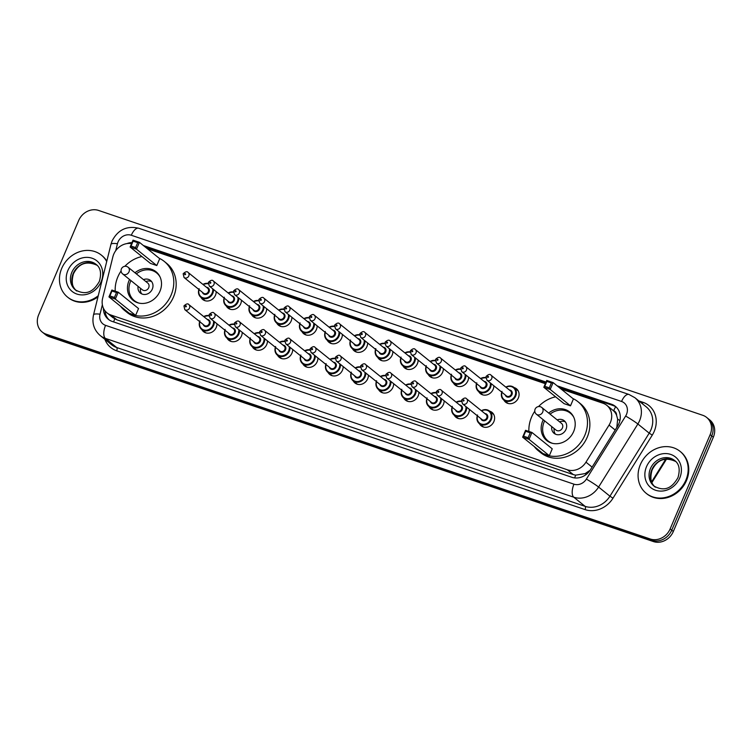 <?xml version="1.0" encoding="UTF-8"?>
<svg xmlns="http://www.w3.org/2000/svg" width="752" height="752" viewBox="0 0 752 752"><rect width="100%" height="100%" fill="white"/><g stroke="black" fill="none" stroke-linecap="round" stroke-linejoin="round"><path stroke-width="1.13" d="M489.618 411.147A8.629 7.595 128.9 0 1 492.015 412.387A8.629 7.595 128.9 0 1 493.895 421.571A8.629 7.595 128.9 0 1 481.186 425.811A8.629 7.595 128.9 0 1 479.475 423.733M469.38 409.361A8.629 7.595 128.9 0 1 468.656 413.008A8.629 7.595 128.9 0 1 455.947 417.257A8.629 7.595 128.9 0 1 454.227 415.179M444.141 400.807A8.629 7.595 128.9 0 1 443.407 404.454A8.629 7.595 128.9 0 1 430.708 408.693A8.629 7.595 128.9 0 1 428.988 406.616M418.892 392.253A8.629 7.595 128.9 0 1 418.168 395.89A8.629 7.595 128.9 0 1 405.469 400.139A8.629 7.595 128.9 0 1 403.749 398.062M393.653 383.689A8.629 7.595 128.9 0 1 392.929 387.336A8.629 7.595 128.9 0 1 380.23 391.576A8.629 7.595 128.9 0 1 378.51 389.498M368.414 375.135A8.629 7.595 128.9 0 1 367.69 378.773A8.629 7.595 128.9 0 1 354.982 383.022A8.629 7.595 128.9 0 1 353.261 380.944M343.175 366.572A8.629 7.595 128.9 0 1 342.442 370.219A8.629 7.595 128.9 0 1 329.743 374.458A8.629 7.595 128.9 0 1 328.022 372.381M317.927 358.018A8.629 7.595 128.9 0 1 317.203 361.665A8.629 7.595 128.9 0 1 304.504 365.904A8.629 7.595 128.9 0 1 302.783 363.827M292.688 349.454A8.629 7.595 128.9 0 1 291.964 353.102A8.629 7.595 128.9 0 1 279.265 357.341A8.629 7.595 128.9 0 1 277.544 355.264M267.449 340.9A8.629 7.595 128.9 0 1 266.725 344.548A8.629 7.595 128.9 0 1 254.016 348.787A8.629 7.595 128.9 0 1 252.305 346.71M242.21 332.337A8.629 7.595 128.9 0 1 241.486 335.984A8.629 7.595 128.9 0 1 228.777 340.224A8.629 7.595 128.9 0 1 227.057 338.146M216.961 323.783A8.629 7.595 128.9 0 1 216.238 327.43A8.629 7.595 128.9 0 1 203.538 331.67A8.629 7.595 128.9 0 1 201.818 329.592M443.351 368.64A8.629 7.595 128.9 0 1 442.627 372.287A8.629 7.595 128.9 0 1 429.928 376.536A8.629 7.595 128.9 0 1 428.208 374.458M418.112 360.086A8.629 7.595 128.9 0 1 417.388 363.733A8.629 7.595 128.9 0 1 404.679 367.972A8.629 7.595 128.9 0 1 402.959 365.895M392.873 351.522A8.629 7.595 128.9 0 1 392.14 355.17A8.629 7.595 128.9 0 1 379.44 359.418A8.629 7.595 128.9 0 1 377.72 357.341M367.625 342.968A8.629 7.595 128.9 0 1 366.901 346.616A8.629 7.595 128.9 0 1 354.201 350.855A8.629 7.595 128.9 0 1 352.481 348.778M468.59 377.203A8.629 7.595 128.9 0 1 467.866 380.85A8.629 7.595 128.9 0 1 455.167 385.09A8.629 7.595 128.9 0 1 453.447 383.012M514.077 387.543A8.629 7.595 128.9 0 1 516.474 388.775A8.629 7.595 128.9 0 1 518.354 397.968A8.629 7.595 128.9 0 1 505.645 402.207A8.629 7.595 128.9 0 1 503.925 400.13M493.838 385.757A8.629 7.595 128.9 0 1 493.105 389.404A8.629 7.595 128.9 0 1 480.406 393.653A8.629 7.595 128.9 0 1 478.686 391.566M342.386 334.405A8.629 7.595 128.9 0 1 341.662 338.052A8.629 7.595 128.9 0 1 328.962 342.301A8.629 7.595 128.9 0 1 327.242 340.224M317.147 325.851A8.629 7.595 128.9 0 1 316.423 329.498A8.629 7.595 128.9 0 1 303.714 333.738A8.629 7.595 128.9 0 1 302.003 331.66M291.908 317.288A8.629 7.595 128.9 0 1 291.184 320.935A8.629 7.595 128.9 0 1 278.475 325.184A8.629 7.595 128.9 0 1 276.755 323.106M266.659 308.734A8.629 7.595 128.9 0 1 265.935 312.381A8.629 7.595 128.9 0 1 253.236 316.62A8.629 7.595 128.9 0 1 251.516 314.543M241.42 300.18A8.629 7.595 128.9 0 1 240.696 303.817A8.629 7.595 128.9 0 1 227.997 308.066A8.629 7.595 128.9 0 1 226.277 305.989M216.181 291.616A8.629 7.595 128.9 0 1 215.457 295.263A8.629 7.595 128.9 0 1 202.749 299.503A8.629 7.595 128.9 0 1 201.038 297.425M131.581 243.592A16.168 14.241 -51.1 0 0 112.866 256.836L102.629 298.29A16.168 14.241 -51.1 0 0 107.019 312.888A16.168 14.241 -51.1 0 0 110.92 315.022L567.337 469.774A16.168 14.241 -51.1 0 0 585.968 462.17L609.064 425.077A16.168 14.241 -51.1 0 0 610.351 422.586A16.168 14.241 -51.1 0 0 606.836 405.366A16.168 14.241 -51.1 0 0 602.935 403.232L561.133 389.057M616.781 427.775L617.665 419.212L616.565 415.189A5.386 4.747 -51.1 0 0 613.641 410.771A16.168 7.294 -71.3 0 1 615.681 406.738M613.641 410.771L613.397 410.686A16.168 14.241 128.9 0 1 616.565 415.189M107.019 312.888L112.997 317.701L116.908 319.844L573.315 474.597L575.656 475.161L585.15 473.581L590.16 470.207M613.397 410.686L606.836 405.366M545.35 383.699L147.43 248.78M103.447 308.292A16.168 14.241 -51.1 0 0 108.326 319.299A16.168 14.241 -51.1 0 0 112.227 321.442L571.868 477.294A16.168 14.241 -51.1 0 0 590.499 469.68L617.636 426.102A16.168 14.241 -51.1 0 0 618.934 423.611A16.168 14.241 -51.1 0 0 615.409 406.39A16.168 14.241 -51.1 0 0 611.517 404.247L557.091 385.795M558.689 387.083L613.106 405.535A16.168 14.241 128.9 0 1 616.179 407.058M670.145 528.9A16.168 14.241 128.9 0 1 650.226 538.996L46.079 334.151A16.168 14.241 128.9 0 1 42.178 332.008A16.168 14.241 128.9 0 1 38.662 314.787L78.669 220.533A16.168 14.241 128.9 0 1 98.587 210.438L702.735 415.283A16.168 14.241 128.9 0 1 706.636 417.426A16.168 14.241 128.9 0 1 710.151 434.647L670.145 528.9L671.733 530.188A16.168 14.241 128.9 0 1 651.815 540.284L47.667 335.43A16.168 14.241 128.9 0 1 43.776 333.296A16.168 14.241 128.9 0 0 47.667 335.43L651.815 540.284A16.168 14.241 128.9 0 0 671.733 530.188L711.749 435.934L671.733 530.188L673.331 531.467A16.168 14.241 128.9 0 1 653.413 541.562L49.265 336.717A16.168 14.241 128.9 0 1 45.364 334.574L42.178 332.008M673.331 531.467L713.338 437.213A16.168 14.241 128.9 0 0 709.822 419.992L708.224 418.704A16.168 14.241 128.9 0 1 711.749 435.934A16.168 14.241 128.9 0 0 708.224 418.704L706.636 417.426M546.046 382.054L143.397 245.528M132.014 242.567A16.168 14.241 -51.1 0 0 126.891 243.601M144.986 246.806L545.773 382.702M109.153 319.91A16.168 14.241 128.9 0 1 105.073 310.924M640.347 464.614A26.95 23.735 128.9 0 1 680.043 451.35A26.95 23.735 128.9 0 1 685.909 480.058A26.95 23.735 128.9 0 1 646.212 493.321A26.95 23.735 128.9 0 1 640.347 464.614M680.043 451.35L680.645 451.83A26.95 23.735 128.9 0 1 686.501 480.537A26.95 23.735 128.9 0 1 646.805 493.801L646.212 493.321M528.9 431.441A31.537 27.768 128.9 0 1 531.523 417.21A31.537 27.768 128.9 0 1 534.785 411.231M538.535 406.569A31.537 27.768 128.9 0 1 555.615 396.812M572.902 398.541A31.537 27.768 128.9 0 1 577.968 401.7A31.537 27.768 128.9 0 1 584.83 435.286A31.537 27.768 128.9 0 1 538.385 450.796A31.537 27.768 128.9 0 1 534.23 446.519M577.968 401.7L580.356 403.617A31.537 27.768 128.9 0 1 587.218 437.213A31.537 27.768 128.9 0 1 540.773 452.723L538.385 450.796M548.678 413.045A18.33 16.14 128.9 0 1 569.678 411.974A18.33 16.14 128.9 0 1 573.673 431.498A18.33 16.14 128.9 0 1 546.676 440.512A18.33 16.14 128.9 0 1 542.69 420.998A18.33 16.14 128.9 0 1 543.264 419.757M570.495 405.826L573.409 398.955L553.115 382.589L550.201 389.461L570.495 405.826L564.113 403.664L543.818 387.299L546.742 380.427L553.115 382.589L551.395 382.947L546.836 381.396L544.749 386.312L549.308 387.853L551.395 382.947M549.327 455.703L552.241 448.831L531.946 432.466L529.032 439.347L549.327 455.703L542.944 453.541L522.649 437.175L525.563 430.304L531.946 432.466L530.216 432.823L525.667 431.281L523.58 436.188L528.139 437.73L530.216 432.823M549.308 387.853L550.201 389.461L543.818 387.299L544.749 386.312M528.139 437.73L529.032 439.347L522.649 437.175L523.58 436.188M525.667 431.281L525.563 430.304M546.836 381.396L546.742 380.427M552.758 443.398A17.785 15.66 128.9 0 1 548.011 440.898A17.785 15.66 128.9 0 1 544.138 421.947A17.785 15.66 128.9 0 1 544.636 420.866M550.05 414.155A17.785 15.66 128.9 0 1 570.336 413.196A17.785 15.66 128.9 0 1 573.785 417.313M551.78 426.628A8.084 7.116 -51.1 0 0 554.102 433.34A8.084 7.116 -51.1 0 0 566.012 429.364A8.084 7.116 -51.1 0 0 564.244 420.753A8.084 7.116 -51.1 0 0 557.194 419.907M536.373 414.202L556.066 430.088A4.315 3.798 -51.1 0 0 562.421 427.963A4.315 3.798 -51.1 0 0 561.481 423.367L541.788 407.49A4.315 4.315 0 0 0 535.302 408.768A4.315 4.315 0 0 0 536.373 414.202A4.315 3.798 -51.1 0 0 537.407 414.775A4.315 3.798 -51.1 0 0 542.718 412.087A4.315 3.798 -51.1 0 0 541.788 407.49M565.325 421.863A8.084 7.116 -51.1 0 0 559.582 421.834M554.168 428.555A8.084 7.116 -51.1 0 0 555.408 434.158M98.268 295.715A26.95 23.735 128.9 0 1 67.577 297.125A26.95 23.735 128.9 0 1 61.711 268.417A26.95 23.735 128.9 0 1 101.407 255.154A26.95 23.735 128.9 0 1 106.718 261.517M101.407 255.154L102.009 255.633A26.95 23.735 128.9 0 1 106.812 261.132M97.976 296.88A26.95 23.735 128.9 0 1 68.178 297.604L67.577 297.125M115.206 291.165A31.537 27.768 128.9 0 1 117.829 276.933A31.537 27.768 128.9 0 1 121.081 270.955M124.841 266.302A31.537 27.768 128.9 0 1 141.921 256.535M159.208 258.274A31.537 27.768 128.9 0 1 164.274 261.423A31.537 27.768 128.9 0 1 171.136 295.01A31.537 27.768 128.9 0 1 124.691 310.529A31.537 27.768 128.9 0 1 120.527 306.243M164.274 261.423L166.662 263.35A31.537 27.768 128.9 0 1 173.524 296.937A31.537 27.768 128.9 0 1 127.079 312.447L124.691 310.529M134.975 272.769A18.33 16.14 128.9 0 1 155.984 271.707A18.33 16.14 128.9 0 1 159.969 291.231A18.33 16.14 128.9 0 1 132.972 300.245A18.33 16.14 128.9 0 1 128.987 280.722A18.33 16.14 128.9 0 1 129.56 279.49M156.792 265.55L159.715 258.679L139.421 242.323L136.497 249.194L156.792 265.55L150.419 263.388L130.124 247.032L133.038 240.161L139.421 242.323L137.691 242.67L133.132 241.129L131.055 246.036L135.604 247.577L137.691 242.67M135.623 315.426L138.537 308.555L118.243 292.199L115.329 299.07L135.623 315.426L129.241 313.264L108.955 296.908L111.869 290.037L118.243 292.199L116.522 292.547L111.963 291.005L109.877 295.912L114.436 297.463L116.522 292.547M135.604 247.577L136.497 249.194L130.124 247.032L131.055 246.036M114.436 297.463L115.329 299.07L108.955 296.908L109.877 295.912M111.963 291.005L111.869 290.037M133.132 241.129L133.038 240.161M139.064 303.122A17.785 15.66 128.9 0 1 134.307 300.621A17.785 15.66 128.9 0 1 130.434 281.68A17.785 15.66 128.9 0 1 130.933 280.599M136.347 273.878A17.785 15.66 128.9 0 1 156.642 272.929A17.785 15.66 128.9 0 1 160.091 277.037M138.077 286.352A8.084 7.116 -51.1 0 0 140.398 293.073A8.084 7.116 -51.1 0 0 152.308 289.097A8.084 7.116 -51.1 0 0 150.55 280.477A8.084 7.116 -51.1 0 0 143.491 279.641M122.67 273.935L142.372 289.811A4.315 3.798 -51.1 0 0 148.717 287.687A4.315 3.798 -51.1 0 0 147.787 283.1L128.084 267.223A4.315 4.315 0 0 0 121.598 268.502A4.315 4.315 0 0 0 122.67 273.935A4.315 3.798 -51.1 0 0 123.713 274.499A4.315 3.798 -51.1 0 0 129.024 271.81A4.315 3.798 -51.1 0 0 128.084 267.223M151.622 281.596A8.084 7.116 -51.1 0 0 145.879 281.568M140.464 288.279A8.084 7.116 -51.1 0 0 141.714 293.882M615.192 430.022L609.064 425.077M574.688 477.915A16.168 7.294 -71.3 0 1 575.656 475.161M585.15 473.581A16.168 1.053 31.9 0 1 586.372 474.315M113.674 321.931A16.168 7.294 -71.3 0 1 114.727 318.876M617.665 419.212A16.168 1.053 31.9 0 1 619.911 420.556M105.214 312.202A16.168 3.591 13.9 0 1 106.173 312.127M592.097 467.114L585.968 462.17M573.315 474.597L567.337 469.774M116.908 319.844L110.92 315.022M613.106 405.535L611.517 404.247M102.357 304.776L100.025 314.204A10.782 9.494 -51.1 0 0 105.562 325.353L573.955 484.175A10.782 9.494 -51.1 0 0 586.372 479.099L625.636 416.044A10.782 9.494 -51.1 0 0 626.501 414.38A10.782 9.494 -51.1 0 0 621.556 401.474L131.309 235.254A10.782 9.494 -51.1 0 0 118.026 241.975A10.782 9.494 -51.1 0 0 117.444 243.733L115.723 250.707M634.895 397.714A21.564 18.988 128.9 0 1 639.585 420.678A21.564 18.988 128.9 0 1 637.865 423.996L649.202 433.143A21.564 18.988 -51.1 0 0 650.931 429.824A21.564 18.988 -51.1 0 0 646.241 406.86L634.895 397.714L628.992 394.471A10.782 4.86 108.7 0 0 621.556 401.474M628.992 394.471L138.753 228.251C126.815 225.525 117.923 229.764 112.086 240.978L110.958 244.353A10.782 2.388 13.9 0 1 117.444 243.733M638.89 400.938L643.073 402.358A2.698 1.213 -71.3 0 1 642.264 403.655M643.073 402.358A24.261 21.357 128.9 0 1 654.202 431.404A24.261 21.357 128.9 0 1 652.266 435.126L612.993 498.191A24.261 21.357 128.9 0 1 585.056 509.602L116.663 350.78A24.261 21.357 128.9 0 1 104.895 339.34M650.226 538.996L653.413 541.562M710.151 434.647L713.338 437.213M46.079 334.151L49.265 336.717M625.636 416.044A10.782 0.705 31.9 0 1 637.865 423.996L598.601 487.061L609.938 496.198L649.202 433.143L652.266 435.126M586.372 479.099A10.782 0.705 31.9 0 1 598.601 487.061A21.564 18.988 128.9 0 1 573.767 497.204L585.103 506.34A21.564 18.988 -51.1 0 0 609.938 496.198L612.993 498.191M573.955 484.175A10.782 4.86 108.7 0 0 573.767 497.204L105.374 338.381L116.71 347.527L585.103 506.34A2.698 1.213 -71.3 0 1 585.056 509.602M105.562 325.353A10.782 4.86 108.7 0 0 105.374 338.381A21.564 18.988 128.9 0 1 100.176 335.533L111.512 344.679A21.564 18.988 -51.1 0 0 116.71 347.527A2.698 1.213 -71.3 0 1 116.663 350.78M110.958 244.353L93.539 314.825A10.782 2.388 13.9 0 1 100.025 314.204M138.753 228.251A10.782 4.86 108.7 0 0 131.309 235.254M651.589 481.891L665.135 460.149A21.564 18.988 -51.1 0 0 665.774 459.049M666.535 458.955L665.586 460.628L664.166 459.378M650.433 468.59A16.431 14.467 128.9 0 1 674.638 460.506C679.197 463.787 680.316 469.511 677.966 477.67C673.407 485.454 666.629 493.058 654.005 486.083A16.431 14.467 128.9 0 1 650.433 468.59M646.504 466.701A19.665 17.315 128.9 0 1 670.728 454.424A19.665 17.315 128.9 0 1 679.752 477.971A19.665 17.315 128.9 0 1 655.528 490.238A19.665 17.315 128.9 0 1 646.504 466.701M654.719 486.619A16.431 14.467 128.9 0 1 651.824 469.709A16.431 14.467 128.9 0 1 675.296 461.079M71.797 272.393A16.431 14.467 128.9 0 1 96.002 264.309C100.571 267.59 101.68 273.314 99.33 281.474C94.78 289.257 88.003 296.861 75.379 289.896A16.431 14.467 128.9 0 1 71.797 272.393M67.877 270.504A19.665 17.315 128.9 0 1 92.101 258.227A19.665 17.315 128.9 0 1 101.116 281.774A19.665 17.315 128.9 0 1 76.892 294.051A19.665 17.315 128.9 0 1 67.877 270.504M76.084 290.422A16.431 14.467 128.9 0 1 73.198 273.512A16.431 14.467 128.9 0 1 96.67 264.883M505.823 387.111A8.084 7.116 128.9 0 1 513.945 387.43A8.084 7.116 128.9 0 1 515.703 396.05A8.084 7.116 128.9 0 1 503.793 400.026A8.084 7.116 128.9 0 1 501.763 392.149M501.969 392.318A7.548 6.646 -51.1 0 0 506.181 400.572A7.548 6.646 -51.1 0 0 515.054 395.731A7.548 6.646 -51.1 0 0 513.738 387.976A7.548 6.646 -51.1 0 0 506.03 387.28M509.367 389.978A3.769 3.318 128.9 0 1 508.427 397.169A3.769 3.318 128.9 0 1 505.306 395.016M486.948 380.211L506.444 395.928A3.234 2.848 -51.1 0 0 510.505 390.89L491.009 375.173A3.234 2.848 128.9 0 1 486.948 380.211L486.036 376.479C488.405 374.27 490.06 373.838 491.009 375.173M487.522 376.733A0.536 0.47 -51.1 0 0 488.433 377.043A0.536 0.47 -51.1 0 0 487.522 376.733M491.122 383.567A8.084 7.116 128.9 0 1 490.464 387.487A8.084 7.116 128.9 0 1 478.554 391.463A8.084 7.116 128.9 0 1 476.524 383.595M476.73 383.755A7.548 6.646 -51.1 0 0 480.932 392.008A7.548 6.646 -51.1 0 0 489.806 387.177A7.548 6.646 -51.1 0 0 490.351 382.947M484.128 381.414A3.769 3.318 128.9 0 1 483.188 388.605A3.769 3.318 128.9 0 1 480.067 386.453M461.7 371.648L481.205 387.365A3.234 2.848 -51.1 0 0 485.266 382.336L465.761 366.609A3.234 2.848 128.9 0 1 461.7 371.648L460.797 367.925C463.166 365.716 464.821 365.275 465.761 366.609M462.283 368.17A0.536 0.47 -51.1 0 0 463.194 368.48A0.536 0.47 -51.1 0 0 462.283 368.17M480.584 378.557A8.084 7.116 128.9 0 1 485.783 377.56L480.537 378.519M485.783 377.974A7.548 6.646 -51.1 0 0 480.791 378.726M465.873 375.013A8.084 7.116 128.9 0 1 465.225 378.933A8.084 7.116 128.9 0 1 453.315 382.909A8.084 7.116 128.9 0 1 451.275 375.032M451.482 375.201A7.548 6.646 -51.1 0 0 455.693 383.454A7.548 6.646 -51.1 0 0 464.567 378.613A7.548 6.646 -51.1 0 0 465.112 374.393M458.889 372.86A3.769 3.318 128.9 0 1 457.94 380.051A3.769 3.318 128.9 0 1 454.828 377.899M436.461 363.094L455.966 378.811A3.234 2.848 -51.1 0 0 460.017 373.772L440.522 358.055A3.234 2.848 128.9 0 1 436.461 363.094L435.558 359.362C437.918 357.153 439.582 356.721 440.522 358.055M437.044 359.616A0.536 0.47 -51.1 0 0 437.955 359.926A0.536 0.47 -51.1 0 0 437.044 359.616M455.336 370.003A8.084 7.116 128.9 0 1 460.544 368.997L455.289 369.965M460.544 369.42A7.548 6.646 -51.1 0 0 455.543 370.163M440.634 366.45A8.084 7.116 128.9 0 1 439.986 370.369A8.084 7.116 128.9 0 1 428.076 374.346A8.084 7.116 128.9 0 1 426.036 366.478M426.243 366.647A7.548 6.646 -51.1 0 0 430.454 374.891A7.548 6.646 -51.1 0 0 439.328 370.059A7.548 6.646 -51.1 0 0 439.864 365.839M433.65 364.297A3.769 3.318 128.9 0 1 432.701 371.488A3.769 3.318 128.9 0 1 429.589 369.335M411.222 354.53L430.717 370.247A3.234 2.848 -51.1 0 0 434.778 365.218L415.283 349.492A3.234 2.848 128.9 0 1 411.222 354.53L410.319 350.808C412.679 348.599 414.333 348.157 415.283 349.492M411.805 351.052A0.536 0.47 -51.1 0 0 412.716 351.363A0.536 0.47 -51.1 0 0 411.805 351.052M430.097 361.439A8.084 7.116 128.9 0 1 435.305 360.443L430.05 361.402M435.305 360.857A7.548 6.646 -51.1 0 0 430.304 361.609M415.395 357.896A8.084 7.116 128.9 0 1 414.737 361.815A8.084 7.116 128.9 0 1 402.828 365.792A8.084 7.116 128.9 0 1 400.797 357.914M401.004 358.084A7.548 6.646 -51.1 0 0 405.215 366.337A7.548 6.646 -51.1 0 0 414.089 361.496A7.548 6.646 -51.1 0 0 414.625 357.275M408.402 355.743A3.769 3.318 128.9 0 1 407.462 362.934A3.769 3.318 128.9 0 1 404.35 360.781M385.983 345.976L405.478 361.693A3.234 2.848 -51.1 0 0 409.539 356.655L390.044 340.938A3.234 2.848 128.9 0 1 385.983 345.976L385.071 342.245C387.44 340.036 389.094 339.603 390.044 340.938M386.556 342.498A0.536 0.47 -51.1 0 0 387.468 342.809A0.536 0.47 -51.1 0 0 386.556 342.498M404.858 352.885A8.084 7.116 128.9 0 1 410.066 351.88L404.811 352.848M410.066 352.303A7.548 6.646 -51.1 0 0 405.065 353.045M390.156 349.342A8.084 7.116 128.9 0 1 389.498 353.252A8.084 7.116 128.9 0 1 377.589 357.228A8.084 7.116 128.9 0 1 375.558 349.36M375.765 349.53A7.548 6.646 -51.1 0 0 379.976 357.773A7.548 6.646 -51.1 0 0 388.85 352.942A7.548 6.646 -51.1 0 0 389.386 348.721M383.163 347.18A3.769 3.318 128.9 0 1 382.223 354.371A3.769 3.318 128.9 0 1 379.102 352.218M360.744 337.413L380.239 353.13A3.234 2.848 -51.1 0 0 384.3 348.101L364.795 332.375A3.234 2.848 128.9 0 1 360.744 337.413L359.832 333.691C362.201 331.482 363.855 331.04 364.795 332.375M361.317 333.944A0.536 0.47 -51.1 0 0 362.229 334.245A0.536 0.47 -51.1 0 0 361.317 333.944M379.619 344.322A8.084 7.116 128.9 0 1 384.817 343.326M384.827 343.739A7.548 6.646 -51.1 0 0 379.826 344.491M364.917 340.778A8.084 7.116 128.9 0 1 364.259 344.698A8.084 7.116 128.9 0 1 352.35 348.674A8.084 7.116 128.9 0 1 350.319 340.797M350.526 340.966A7.548 6.646 -51.1 0 0 354.728 349.219A7.548 6.646 -51.1 0 0 363.601 344.378A7.548 6.646 -51.1 0 0 364.147 340.158M357.924 338.626A3.769 3.318 128.9 0 1 356.984 345.817A3.769 3.318 128.9 0 1 353.863 343.664M335.495 328.859L355 344.576A3.234 2.848 -51.1 0 0 359.061 339.537L339.556 323.821A3.234 2.848 128.9 0 1 335.495 328.859L334.593 325.127C336.952 322.918 338.616 322.486 339.556 323.821M336.078 325.381A0.536 0.47 -51.1 0 0 336.99 325.691A0.536 0.47 -51.1 0 0 336.078 325.381M354.371 335.768A8.084 7.116 128.9 0 1 359.578 334.762M359.578 335.185A7.548 6.646 -51.1 0 0 354.577 335.928M339.669 332.224A8.084 7.116 128.9 0 1 339.02 336.135A8.084 7.116 128.9 0 1 327.111 340.111A8.084 7.116 128.9 0 1 325.071 332.243M325.278 332.412A7.548 6.646 -51.1 0 0 329.489 340.656A7.548 6.646 -51.1 0 0 338.362 335.824A7.548 6.646 -51.1 0 0 338.898 331.604M332.685 330.062A3.769 3.318 128.9 0 1 331.735 337.253A3.769 3.318 128.9 0 1 328.624 335.101M310.256 320.296L329.752 336.012A3.234 2.848 -51.1 0 0 333.813 330.983L314.317 315.257A3.234 2.848 128.9 0 1 310.256 320.296L309.354 316.573C311.713 314.364 313.368 313.922 314.317 315.257M310.839 316.827A0.536 0.47 -51.1 0 0 311.751 317.128A0.536 0.47 -51.1 0 0 310.839 316.827M329.132 327.205A8.084 7.116 128.9 0 1 334.339 326.208M334.339 326.622A7.548 6.646 -51.1 0 0 329.338 327.374M314.43 323.661A8.084 7.116 128.9 0 1 313.781 327.581A8.084 7.116 128.9 0 1 301.872 331.557A8.084 7.116 128.9 0 1 299.832 323.68M300.039 323.849A7.548 6.646 -51.1 0 0 304.25 332.102A7.548 6.646 -51.1 0 0 313.123 327.261A7.548 6.646 -51.1 0 0 313.659 323.04M307.446 321.508A3.769 3.318 128.9 0 1 306.496 328.699A3.769 3.318 128.9 0 1 303.385 326.547M285.017 311.742L304.513 327.458A3.234 2.848 -51.1 0 0 308.574 322.42L289.078 306.703A3.234 2.848 128.9 0 1 285.017 311.742L284.106 308.01C286.474 305.801 288.129 305.368 289.078 306.703M285.6 308.264A0.536 0.47 -51.1 0 0 286.503 308.574A0.536 0.47 -51.1 0 0 285.6 308.264M303.893 318.651A8.084 7.116 128.9 0 1 309.1 317.645L303.846 318.613M309.1 318.068A7.548 6.646 -51.1 0 0 304.099 318.81M289.191 315.107A8.084 7.116 128.9 0 1 288.533 319.017A8.084 7.116 128.9 0 1 276.623 322.993A8.084 7.116 128.9 0 1 274.593 315.126M274.8 315.295A7.548 6.646 -51.1 0 0 279.011 323.539A7.548 6.646 -51.1 0 0 287.884 318.707A7.548 6.646 -51.1 0 0 288.42 314.486M282.197 312.954A3.769 3.318 128.9 0 1 281.257 320.136A3.769 3.318 128.9 0 1 278.137 317.983M259.778 303.178L279.274 318.895A3.234 2.848 -51.1 0 0 283.335 313.866L263.839 298.14A3.234 2.848 128.9 0 1 259.778 303.178L258.867 299.456C261.235 297.247 262.89 296.805 263.839 298.14M260.352 299.71A0.536 0.47 -51.1 0 0 261.264 300.01A0.536 0.47 -51.1 0 0 260.352 299.71M278.654 310.087A8.084 7.116 128.9 0 1 283.852 309.091M283.861 309.504A7.548 6.646 -51.1 0 0 278.86 310.256M263.952 306.543A8.084 7.116 128.9 0 1 263.294 310.463A8.084 7.116 128.9 0 1 251.384 314.439A8.084 7.116 128.9 0 1 249.354 306.562M249.561 306.731A7.548 6.646 -51.1 0 0 253.762 314.985A7.548 6.646 -51.1 0 0 262.636 310.144A7.548 6.646 -51.1 0 0 263.181 305.923M256.958 304.391A3.769 3.318 128.9 0 1 256.018 311.582A3.769 3.318 128.9 0 1 252.898 309.429M234.53 294.624L254.035 310.341A3.234 2.848 -51.1 0 0 258.096 305.303L238.591 289.586A3.234 2.848 128.9 0 1 234.53 294.624L233.628 290.892C235.996 288.683 237.651 288.251 238.591 289.586M235.113 291.146A0.536 0.47 -51.1 0 0 236.025 291.456A0.536 0.47 -51.1 0 0 235.113 291.146M253.415 301.533A8.084 7.116 128.9 0 1 258.613 300.527L253.368 301.496M258.613 300.95A7.548 6.646 -51.1 0 0 253.621 301.693M238.704 297.989A8.084 7.116 128.9 0 1 238.055 301.9A8.084 7.116 128.9 0 1 226.145 305.876A8.084 7.116 128.9 0 1 224.105 298.008M224.312 298.177A7.548 6.646 -51.1 0 0 228.523 306.421A7.548 6.646 -51.1 0 0 237.397 301.59A7.548 6.646 -51.1 0 0 237.942 297.369M231.719 295.837A3.769 3.318 128.9 0 1 230.77 303.018A3.769 3.318 128.9 0 1 227.659 300.866M209.291 286.061L228.787 301.787A3.234 2.848 -51.1 0 0 232.847 296.749L213.352 281.032A3.234 2.848 128.9 0 1 209.291 286.061L208.389 282.338C210.748 280.129 212.402 279.688 213.352 281.032M209.874 282.592A0.536 0.47 -51.1 0 0 210.786 282.902A0.536 0.47 -51.1 0 0 209.874 282.592M228.166 292.97A8.084 7.116 128.9 0 1 233.374 291.973L228.119 292.932M233.374 292.387A7.548 6.646 -51.1 0 0 228.373 293.139M213.465 289.426A8.084 7.116 128.9 0 1 212.816 293.346A8.084 7.116 128.9 0 1 200.906 297.322A8.084 7.116 128.9 0 1 198.866 289.454M199.073 289.614A7.548 6.646 -51.1 0 0 203.284 297.867A7.548 6.646 -51.1 0 0 212.158 293.026A7.548 6.646 -51.1 0 0 212.694 288.806M206.48 287.273A3.769 3.318 128.9 0 1 205.531 294.464A3.769 3.318 128.9 0 1 202.42 292.312M184.052 277.507L203.548 293.224A3.234 2.848 -51.1 0 0 207.608 288.185L188.113 272.468A3.234 2.848 128.9 0 1 184.052 277.507L183.15 273.775C185.509 271.566 187.163 271.134 188.113 272.468M184.635 274.029A0.536 0.47 -51.1 0 0 185.547 274.339A0.536 0.47 -51.1 0 0 184.635 274.029M202.927 284.416A8.084 7.116 128.9 0 1 208.135 283.41L202.88 284.378M208.135 283.833A7.548 6.646 -51.1 0 0 203.134 284.585M481.365 410.724A8.084 7.116 128.9 0 1 489.486 411.034A8.084 7.116 128.9 0 1 491.253 419.654A8.084 7.116 128.9 0 1 479.344 423.63A8.084 7.116 128.9 0 1 477.304 415.753M477.511 415.922A7.548 6.646 -51.1 0 0 481.722 424.175A7.548 6.646 -51.1 0 0 490.595 419.334A7.548 6.646 -51.1 0 0 489.279 411.579A7.548 6.646 -51.1 0 0 481.571 410.883M484.918 413.581A3.769 3.318 128.9 0 1 483.968 420.772A3.769 3.318 128.9 0 1 480.857 418.62M481.985 419.531A3.234 2.848 -51.1 0 0 486.046 414.493L466.55 398.776A3.234 2.848 128.9 0 1 462.489 403.815L481.985 419.531M463.984 400.647A0.536 0.47 -51.1 0 0 463.072 400.337A0.536 0.47 -51.1 0 0 463.984 400.647M456.126 402.16A8.084 7.116 128.9 0 1 461.324 401.164M466.663 407.18A8.084 7.116 128.9 0 1 466.005 411.09A8.084 7.116 128.9 0 1 454.095 415.066A8.084 7.116 128.9 0 1 452.065 407.199M452.272 407.368A7.548 6.646 -51.1 0 0 456.483 415.612A7.548 6.646 -51.1 0 0 465.356 410.78A7.548 6.646 -51.1 0 0 465.892 406.559M461.333 401.577A7.548 6.646 -51.1 0 0 456.332 402.329M459.669 405.027A3.769 3.318 128.9 0 1 458.729 412.209A3.769 3.318 128.9 0 1 455.609 410.056M456.746 410.968A3.234 2.848 -51.1 0 0 460.807 405.939L441.311 390.213A3.234 2.848 128.9 0 1 437.25 395.251L456.746 410.968M438.736 392.083A0.536 0.47 -51.1 0 0 437.824 391.783A0.536 0.47 -51.1 0 0 438.736 392.083M430.887 393.606A8.084 7.116 128.9 0 1 436.085 392.6L430.84 393.569M441.424 398.616A8.084 7.116 128.9 0 1 440.766 402.536A8.084 7.116 128.9 0 1 428.856 406.512A8.084 7.116 128.9 0 1 426.826 398.635M427.033 398.804A7.548 6.646 -51.1 0 0 431.234 407.058A7.548 6.646 -51.1 0 0 440.108 402.217A7.548 6.646 -51.1 0 0 440.653 397.996M436.085 393.023A7.548 6.646 -51.1 0 0 431.093 393.766M434.43 396.464A3.769 3.318 128.9 0 1 433.49 403.655A3.769 3.318 128.9 0 1 430.37 401.502M431.507 402.414A3.234 2.848 -51.1 0 0 435.568 397.376L416.063 381.659A3.234 2.848 128.9 0 1 412.002 386.697L431.507 402.414M413.497 383.529A0.536 0.47 -51.1 0 0 412.585 383.219A0.536 0.47 -51.1 0 0 413.497 383.529M405.638 385.043A8.084 7.116 128.9 0 1 410.846 384.046L405.591 385.005M416.176 390.062A8.084 7.116 128.9 0 1 415.527 393.973A8.084 7.116 128.9 0 1 403.617 397.949A8.084 7.116 128.9 0 1 401.577 390.081M401.784 390.25A7.548 6.646 -51.1 0 0 405.995 398.494A7.548 6.646 -51.1 0 0 414.869 393.663A7.548 6.646 -51.1 0 0 415.414 389.442M410.846 384.46A7.548 6.646 -51.1 0 0 405.845 385.212M409.191 387.91A3.769 3.318 128.9 0 1 408.242 395.091A3.769 3.318 128.9 0 1 405.131 392.939M406.268 393.86A3.234 2.848 -51.1 0 0 410.319 388.822L390.824 373.105A3.234 2.848 128.9 0 1 386.763 378.134L406.268 393.86M388.258 374.975A0.536 0.47 -51.1 0 0 387.346 374.665A0.536 0.47 -51.1 0 0 388.258 374.975M380.399 376.489A8.084 7.116 128.9 0 1 385.607 375.483L380.352 376.451M390.937 381.499A8.084 7.116 128.9 0 1 390.288 385.419A8.084 7.116 128.9 0 1 378.378 389.395A8.084 7.116 128.9 0 1 376.338 381.518M376.545 381.687A7.548 6.646 -51.1 0 0 380.756 389.94A7.548 6.646 -51.1 0 0 389.63 385.099A7.548 6.646 -51.1 0 0 390.166 380.879M385.607 375.906A7.548 6.646 -51.1 0 0 380.606 376.649M383.952 379.346A3.769 3.318 128.9 0 1 383.003 386.537A3.769 3.318 128.9 0 1 379.892 384.385M381.02 385.297A3.234 2.848 -51.1 0 0 385.08 380.258L365.585 364.541A3.234 2.848 128.9 0 1 361.524 369.58L381.02 385.297M363.019 366.412A0.536 0.47 -51.1 0 0 362.107 366.102A0.536 0.47 -51.1 0 0 363.019 366.412M355.16 367.925A8.084 7.116 128.9 0 1 360.368 366.929L355.113 367.888M365.698 372.945A8.084 7.116 128.9 0 1 365.04 376.855A8.084 7.116 128.9 0 1 353.13 380.841A8.084 7.116 128.9 0 1 351.099 372.964M351.306 373.133A7.548 6.646 -51.1 0 0 355.517 381.377A7.548 6.646 -51.1 0 0 364.391 376.545A7.548 6.646 -51.1 0 0 364.927 372.325M360.368 367.343A7.548 6.646 -51.1 0 0 355.367 368.095M358.704 370.792A3.769 3.318 128.9 0 1 357.764 377.974A3.769 3.318 128.9 0 1 354.653 375.821M355.781 376.743A3.234 2.848 -51.1 0 0 359.841 371.704L340.346 355.987A3.234 2.848 128.9 0 1 336.285 361.016L355.781 376.743M337.77 357.858A0.536 0.47 -51.1 0 0 336.858 357.548A0.536 0.47 -51.1 0 0 337.77 357.858M329.921 359.371A8.084 7.116 128.9 0 1 335.119 358.366L329.874 359.334M340.459 364.382A8.084 7.116 128.9 0 1 339.801 368.301A8.084 7.116 128.9 0 1 327.891 372.278A8.084 7.116 128.9 0 1 325.86 364.41M326.067 364.57A7.548 6.646 -51.1 0 0 330.278 372.823A7.548 6.646 -51.1 0 0 339.152 367.982A7.548 6.646 -51.1 0 0 339.688 363.761M335.129 358.789A7.548 6.646 -51.1 0 0 330.128 359.541M333.465 362.229A3.769 3.318 128.9 0 1 332.525 369.42A3.769 3.318 128.9 0 1 329.404 367.267M330.542 368.179A3.234 2.848 -51.1 0 0 334.602 363.141L315.097 347.424A3.234 2.848 128.9 0 1 311.046 352.462L330.542 368.179M312.531 349.295A0.536 0.47 -51.1 0 0 311.619 348.984A0.536 0.47 -51.1 0 0 312.531 349.295M304.673 350.808A8.084 7.116 128.9 0 1 309.88 349.812M315.22 355.828A8.084 7.116 128.9 0 1 314.562 359.738A8.084 7.116 128.9 0 1 302.652 363.724A8.084 7.116 128.9 0 1 300.621 355.846M300.828 356.016A7.548 6.646 -51.1 0 0 305.03 364.259A7.548 6.646 -51.1 0 0 313.904 359.428A7.548 6.646 -51.1 0 0 314.449 355.207M309.88 350.235A7.548 6.646 -51.1 0 0 304.88 350.977M308.226 353.675A3.769 3.318 128.9 0 1 307.286 360.866A3.769 3.318 128.9 0 1 304.165 358.704M305.303 359.625A3.234 2.848 -51.1 0 0 309.363 354.587L289.858 338.87A3.234 2.848 128.9 0 1 285.798 343.899L305.303 359.625M287.292 340.741A0.536 0.47 -51.1 0 0 286.38 340.43A0.536 0.47 -51.1 0 0 287.292 340.741M279.434 342.254A8.084 7.116 128.9 0 1 284.641 341.258M289.971 347.264A8.084 7.116 128.9 0 1 289.323 351.184A8.084 7.116 128.9 0 1 277.413 355.16A8.084 7.116 128.9 0 1 275.373 347.292M275.58 347.452A7.548 6.646 -51.1 0 0 279.791 355.705A7.548 6.646 -51.1 0 0 288.665 350.864A7.548 6.646 -51.1 0 0 289.2 346.644M284.641 341.671A7.548 6.646 -51.1 0 0 279.641 342.423M282.987 345.112A3.769 3.318 128.9 0 1 282.038 352.303A3.769 3.318 128.9 0 1 278.926 350.15M280.054 351.062A3.234 2.848 -51.1 0 0 284.115 346.023L264.619 330.307A3.234 2.848 128.9 0 1 260.559 335.345L280.054 351.062M262.053 332.177A0.536 0.47 -51.1 0 0 261.141 331.867A0.536 0.47 -51.1 0 0 262.053 332.177M254.195 333.691A8.084 7.116 128.9 0 1 259.402 332.694M264.732 338.71A8.084 7.116 128.9 0 1 264.084 342.621A8.084 7.116 128.9 0 1 252.174 346.606A8.084 7.116 128.9 0 1 250.134 338.729M250.341 338.898A7.548 6.646 -51.1 0 0 254.552 347.142A7.548 6.646 -51.1 0 0 263.426 342.31A7.548 6.646 -51.1 0 0 263.961 338.09M259.402 333.117A7.548 6.646 -51.1 0 0 254.402 333.86M257.748 336.558A3.769 3.318 128.9 0 1 256.799 343.749A3.769 3.318 128.9 0 1 253.687 341.587M254.815 342.508A3.234 2.848 -51.1 0 0 258.876 337.469L239.38 321.753A3.234 2.848 128.9 0 1 235.32 326.782L254.815 342.508M236.805 323.623A0.536 0.47 -51.1 0 0 235.902 323.313A0.536 0.47 -51.1 0 0 236.805 323.623M228.956 325.137A8.084 7.116 128.9 0 1 234.154 324.14M239.493 330.147A8.084 7.116 128.9 0 1 238.835 334.067A8.084 7.116 128.9 0 1 226.925 338.043A8.084 7.116 128.9 0 1 224.895 330.175M225.102 330.335A7.548 6.646 -51.1 0 0 229.313 338.588A7.548 6.646 -51.1 0 0 238.187 333.747A7.548 6.646 -51.1 0 0 238.722 329.526M234.163 324.554A7.548 6.646 -51.1 0 0 229.163 325.306M232.5 327.994A3.769 3.318 128.9 0 1 231.56 335.185A3.769 3.318 128.9 0 1 228.439 333.033M229.576 333.944A3.234 2.848 -51.1 0 0 233.637 328.906L214.141 313.189A3.234 2.848 128.9 0 1 210.081 318.228L229.576 333.944M211.566 315.06A0.536 0.47 -51.1 0 0 210.654 314.75A0.536 0.47 -51.1 0 0 211.566 315.06M203.717 316.573A8.084 7.116 128.9 0 1 208.915 315.577L203.67 316.536M214.254 321.593A8.084 7.116 128.9 0 1 213.596 325.503A8.084 7.116 128.9 0 1 201.686 329.489A8.084 7.116 128.9 0 1 199.656 321.612M199.863 321.781A7.548 6.646 -51.1 0 0 204.065 330.034A7.548 6.646 -51.1 0 0 212.938 325.193A7.548 6.646 -51.1 0 0 213.483 320.972M208.915 316A7.548 6.646 -51.1 0 0 203.924 316.742M207.261 319.44A3.769 3.318 128.9 0 1 206.321 326.631A3.769 3.318 128.9 0 1 203.2 324.479M204.337 325.39A3.234 2.848 -51.1 0 0 208.398 320.352L188.893 304.635A3.234 2.848 128.9 0 1 184.832 309.664L204.337 325.39M186.327 306.506A0.536 0.47 -51.1 0 0 185.415 306.196A0.536 0.47 -51.1 0 0 186.327 306.506M93.539 314.825C91.772 323.134 93.981 330.043 100.176 335.533M665.586 460.628L651.89 482.615M676.029 461.625C665.36 456.69 657.38 459.5 652.069 470.047C649.775 478.394 650.884 484.119 655.406 487.211M570.336 413.196L572.366 414.831M548.011 440.898L550.041 442.533M97.393 265.428C86.734 260.502 78.744 263.303 73.442 273.85C71.139 282.197 72.248 287.922 76.77 291.015M156.642 272.929L158.672 274.565M134.307 300.621L136.338 302.266M508.042 403.448L503.793 400.026C501.33 397.874 500.738 394.979 501.998 391.36M505.776 387.073L510.129 385.992L513.945 387.43L518.194 390.852M482.803 394.885L478.554 391.463C476.091 389.31 475.49 386.425 476.759 382.796M457.564 386.331L453.315 382.909C450.852 380.756 450.251 377.861 451.51 374.242M432.315 377.767L428.076 374.346C425.613 372.193 425.012 369.307 426.271 365.679M407.076 369.213L402.828 365.792C400.365 363.639 399.773 360.744 401.032 357.125M381.837 360.65L377.589 357.228C375.126 355.076 374.524 352.19 375.793 348.561M384.817 343.307L379.572 344.284M356.598 352.096L352.35 348.674C349.887 346.522 349.285 343.626 350.554 340.007M359.578 334.753L354.333 335.73M331.35 343.542L327.111 340.111C324.648 337.958 324.046 335.072 325.306 331.444M334.339 326.189L329.085 327.167M306.111 334.978L301.872 331.557C299.409 329.404 298.807 326.509 300.067 322.89M280.872 326.424L276.623 322.993C274.16 320.841 273.559 317.955 274.828 314.327M283.861 309.072L278.607 310.05M255.633 317.861L251.384 314.439C248.921 312.287 248.32 309.392 249.589 305.773M230.394 309.307L226.145 305.876C223.682 303.723 223.081 300.838 224.34 297.209M205.146 300.744L200.906 297.322C198.443 295.169 197.842 292.274 199.101 288.655M493.735 414.465L489.486 411.034L485.67 409.596L481.318 410.686M466.55 398.776C465.601 397.441 463.946 397.874 461.578 400.083L462.489 403.815M477.539 414.963C476.279 418.582 476.881 421.477 479.344 423.63L483.583 427.051M461.333 401.145L456.079 402.123M441.311 390.213C440.362 388.878 438.707 389.32 436.339 391.529L437.25 395.251M452.3 406.4C451.04 410.028 451.632 412.914 454.095 415.066L458.344 418.497M416.063 381.659C415.123 380.324 413.468 380.756 411.1 382.965L412.002 386.697M427.061 397.846C425.792 401.465 426.393 404.36 428.856 406.512L433.105 409.934M390.824 373.105C389.884 371.761 388.22 372.202 385.861 374.411L386.763 378.134M401.812 389.282C400.553 392.911 401.154 395.796 403.617 397.949L407.866 401.38M365.585 364.541C364.635 363.207 362.981 363.639 360.622 365.848L361.524 369.58M376.573 380.728C375.314 384.347 375.915 387.242 378.378 389.395L382.618 392.817M340.346 355.987C339.396 354.643 337.742 355.085 335.373 357.294L336.285 361.016M351.334 372.165C350.075 375.793 350.667 378.679 353.13 380.841L357.379 384.263M315.097 347.424C314.157 346.089 312.503 346.522 310.134 348.731L311.046 352.462M326.095 363.611C324.826 367.23 325.428 370.125 327.891 372.278L332.14 375.699M309.88 349.793L304.635 350.77M289.858 338.87C288.918 337.526 287.255 337.968 284.895 340.177L285.798 343.899M300.856 355.047C299.587 358.676 300.189 361.562 302.652 363.724L306.901 367.145M284.641 341.239L279.387 342.216M264.619 330.307C263.67 328.972 262.016 329.404 259.656 331.623L260.559 335.345M275.608 346.493C274.348 350.112 274.95 353.008 277.413 355.16L281.652 358.582M259.402 332.685L254.148 333.653M239.38 321.753C238.431 320.418 236.777 320.85 234.408 323.059L235.32 326.782M250.369 337.93C249.109 341.558 249.711 344.444 252.174 346.606L256.413 350.028M234.163 324.121L228.909 325.099M214.141 313.189C213.192 311.854 211.538 312.296 209.169 314.505L210.081 318.228M225.13 329.376C223.861 333.004 224.463 335.89 226.925 338.043L231.174 341.464M188.893 304.635C187.953 303.3 186.299 303.733 183.93 305.942L184.832 309.664M199.891 320.813C198.622 324.441 199.224 327.327 201.686 329.489L205.935 332.91"/></g></svg>
